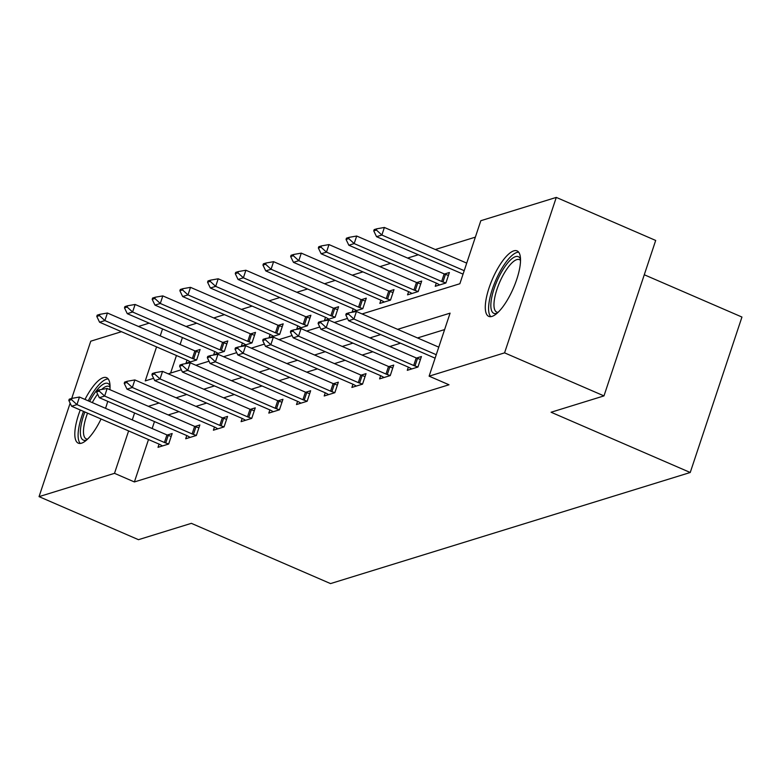 <?xml version="1.0" encoding="UTF-8"?>
<svg xmlns="http://www.w3.org/2000/svg" width="781" height="781" viewBox="0 0 781 781"><rect width="100%" height="100%" fill="white"/><g stroke="black" fill="none" stroke-linecap="round" stroke-linejoin="round"><path stroke-width="1.17" d="M492.001 316.403A35.672 11.412 113.4 0 1 488.73 316.373A35.672 11.412 113.4 0 1 490.634 283.503A35.672 11.412 113.4 0 1 513.81 250.857A35.672 11.412 113.4 0 1 517.081 250.896A35.672 11.412 113.4 0 1 515.177 283.767A35.672 11.412 113.4 0 1 492.001 316.403M101.052 418.997A35.672 11.412 113.4 0 1 81.527 443.188A35.672 11.412 113.4 0 1 78.256 443.149A35.672 11.412 113.4 0 1 80.267 409.996M84.992 399.433A35.672 11.412 113.4 0 1 103.326 377.643A35.672 11.412 113.4 0 1 106.597 377.682A35.672 11.412 113.4 0 1 109.926 389.69M644.276 274.756L741.95 317.047L690.238 472.495L330.539 583.592L191.365 523.338L138.462 539.681L39.05 496.638L70.144 403.172M71.725 398.427L90.762 341.19L121.465 331.7M138.462 326.458L149.161 323.149M196.744 323.197L186.103 326.487L166.216 317.887M475.356 237.151L435.31 249.52M418.323 254.762L407.614 258.072M390.627 263.324L379.917 266.624M362.921 271.876L352.221 275.185M335.225 280.428L324.525 283.737M307.529 288.98L296.819 292.289M279.832 297.541L269.123 300.841M252.136 306.093L241.427 309.403M224.44 314.645L213.73 317.955M362.062 313.942L459.863 283.737L480.823 220.711L556.287 197.408L504.575 352.856L429.111 376.169L450.081 313.142L397.636 329.338M504.575 352.856L603.977 395.899L655.689 240.45L556.287 197.408M107.729 401.336A35.672 11.412 113.4 0 1 105.523 408.326M182.422 337.548L180.108 344.489M176.447 355.511L170.6 373.074M199.145 352.397L196.177 351.382A4.569 1.142 18.4 0 1 194.889 350.894L107.417 313.015L104.898 320.581L99.578 322.221L187.049 360.1L185.966 363.282L196.617 359.992L200.112 349.488L195.182 351.011M226.841 343.845L223.874 342.83A4.569 1.142 18.4 0 1 222.585 342.332L135.113 304.463L132.594 312.019L127.274 313.669L214.746 351.548L213.662 354.73L224.313 351.44L227.808 340.936L222.888 342.459M242.422 342.976L241.358 346.178L252.009 342.888L255.504 332.384L250.584 333.907M282.234 326.731L279.276 325.726A4.569 1.142 18.4 0 1 277.987 325.228L190.505 287.349L187.987 294.915L182.666 296.555L270.138 334.434L269.055 337.626L279.705 334.336L283.2 323.832L278.28 325.355M297.815 325.872L296.751 329.065L307.402 325.775L310.897 315.27L305.976 316.793M337.626 309.627L334.668 308.612A4.569 1.142 18.4 0 1 333.38 308.114L245.898 270.246L243.379 277.802L238.059 279.452L325.531 317.33L324.447 320.513L335.108 317.223L338.593 306.718L333.672 308.241M353.207 308.759L352.143 311.961L362.804 308.671L366.289 298.166L361.369 299.689M380.903 300.207L379.839 303.409L390.5 300.119L393.995 289.614L389.065 291.137M420.725 283.962L417.757 282.947A4.569 1.142 18.4 0 1 416.468 282.458L328.986 244.58L326.478 252.146L321.147 253.786L408.629 291.664L407.545 294.847L418.196 291.557L421.691 281.053L416.761 282.576M436.306 283.103L435.242 286.295L445.892 283.005L449.387 272.501L444.457 274.024M148.497 439.537L134.391 481.945L448.997 384.769L429.111 376.169M444.614 329.582L417.523 337.948M400.526 343.191L389.826 346.5M372.83 351.753L362.13 355.052M345.134 360.305L334.424 363.614M317.437 368.857L306.728 372.166M289.741 377.408L279.032 380.718M262.045 385.97L251.336 389.27M234.349 394.522L223.639 397.832M206.653 403.074L195.943 406.384M178.956 411.626L168.247 414.936M154.472 421.574L152.158 428.515M159.08 444.116L158.016 447.318L168.667 444.028L172.162 433.523L167.232 435.046M186.776 435.564L185.712 438.756L196.363 435.466L199.858 424.962L194.928 426.485M217.879 428.828L215.615 427.568A4.569 1.142 -161.6 0 0 214.492 427.012L213.408 430.204L224.059 426.914L227.554 416.41L222.624 417.933M242.169 418.45L241.104 421.652L251.755 418.362L255.25 407.858L250.32 409.381M269.865 409.898L268.801 413.1L279.452 409.81L282.947 399.306L278.026 400.819M300.968 403.162L298.703 401.903A4.569 1.142 -161.6 0 0 297.581 401.356L296.497 404.538L307.148 401.249L310.643 390.744L305.722 392.267M325.257 392.794L324.193 395.987L334.844 392.697L338.339 382.192L333.419 383.715M356.361 386.048L354.096 384.789A4.569 1.142 -161.6 0 0 352.973 384.242L351.889 387.435L362.54 384.145L366.035 373.64L361.115 375.163M380.65 375.681L379.586 378.883L390.236 375.593L393.731 365.088L388.811 366.601M411.753 368.944L409.488 367.685A4.569 1.142 -161.6 0 0 408.365 367.138L407.282 370.321L417.942 367.031L421.428 356.526L416.507 358.049M603.977 395.899L551.074 412.241L690.238 472.495M134.391 481.945L114.504 473.335L39.05 496.638M134.586 412.964L132.282 419.914M128.611 430.927L114.504 473.335M380.65 334.59L369.94 337.89M352.953 343.142L342.244 346.452M325.257 351.694L314.548 355.004M297.561 360.246L286.852 363.555M269.865 368.808L259.155 372.107M242.169 377.36L231.459 380.669M214.472 385.912L203.763 389.221M186.766 394.464L176.067 397.773M159.07 403.025L148.37 406.325M156.561 346.901L145.256 380.903L153.623 378.316M168.188 373.816L181.319 369.764M195.885 365.264L209.015 361.212M223.581 356.712L236.711 352.651M251.277 348.16L264.408 344.099M278.973 339.598L292.104 335.547M306.669 331.046L319.8 326.995M334.366 322.494L347.496 318.433M162.536 328.938L160.232 335.879M71.491 399.628L71.911 398.369L69.245 399.189L68.835 400.448L71.491 399.628L76.948 404.607L79.467 397.041L166.939 434.919A4.569 1.142 -161.6 0 0 168.227 435.417L171.195 436.423M162.487 445.931L160.222 444.672A4.569 1.142 -161.6 0 0 159.099 444.125L71.618 406.247L76.948 404.607L164.42 442.476A4.569 1.142 -161.6 0 0 165.709 442.973L168.676 443.989M68.835 400.448L71.618 406.247M79.467 397.041L71.911 398.369M187.049 360.1A4.569 1.142 18.4 0 1 188.172 360.646L190.437 361.906M99.87 314.343L97.205 315.163L96.785 316.422L99.451 315.602L99.87 314.343L107.417 313.015M196.627 359.963L193.668 358.948A4.569 1.142 18.4 0 1 192.38 358.45L104.898 320.581L99.451 315.602M99.578 322.221L96.785 316.422M86.652 439.976A30.869 9.88 113.4 0 1 80.511 429.179A30.869 9.88 113.4 0 1 84.865 411.987M87.54 413.139A28.585 9.147 -66.6 0 0 83.616 428.749A28.585 9.147 -66.6 0 0 86.242 438.883A28.585 9.147 -66.6 0 0 87.57 439.137M108.198 378.951A35.448 11.344 -66.6 0 0 88.243 400.838M83.518 411.402A35.448 11.344 -66.6 0 0 78.276 431.747A35.448 11.344 -66.6 0 0 80.277 443.442M89.61 401.434A30.869 9.88 113.4 0 1 110.043 385.97M110.043 387.22A28.585 9.147 -66.6 0 0 108.949 386.419A28.585 9.147 -66.6 0 0 101.686 389.446M97.605 394.132A28.585 9.147 -66.6 0 0 92.295 402.596M497.136 313.201A30.869 9.88 113.4 0 1 496.657 313.366A30.869 9.88 113.4 0 1 494.1 288.706A30.869 9.88 113.4 0 1 515.519 256.646A30.869 9.88 113.4 0 1 520.517 259.194M520.527 260.444A28.585 9.147 -66.6 0 0 519.433 259.643A28.585 9.147 -66.6 0 0 516.807 259.614A28.585 9.147 -66.6 0 0 498.239 285.768A28.585 9.147 -66.6 0 0 496.716 312.097A28.585 9.147 -66.6 0 0 498.053 312.351M518.682 252.175A35.448 11.344 -66.6 0 0 516.915 252.448A35.448 11.344 -66.6 0 0 494.754 282.712A35.448 11.344 -66.6 0 0 490.761 316.656M99.187 391.076L99.607 389.817L96.951 390.637L96.532 391.896L99.187 391.076L104.644 396.055L107.163 388.489L194.635 426.367A4.569 1.142 -161.6 0 0 195.924 426.856L198.891 427.871M190.183 437.38L187.918 436.12A4.569 1.142 -161.6 0 0 186.796 435.573L99.314 397.695L104.644 396.055L192.126 433.924A4.569 1.142 -161.6 0 0 193.415 434.421L196.373 435.437M96.532 391.896L99.314 397.695M107.163 388.489L99.607 389.817M126.883 382.514L127.303 381.255L124.648 382.085L124.228 383.344L126.883 382.514L132.34 387.493L134.859 379.937L222.331 417.806A4.569 1.142 -161.6 0 0 223.62 418.304L226.588 419.319M214.492 427.012L127.01 389.143L132.34 387.493L219.822 425.372A4.569 1.142 -161.6 0 0 221.111 425.87L224.069 426.875M124.228 383.344L127.01 389.143M134.859 379.937L127.303 381.255M214.746 351.548A4.569 1.142 18.4 0 1 215.868 352.094L218.133 353.354M127.567 305.781L124.901 306.611L124.482 307.87L127.147 307.04L127.567 305.781L135.113 304.463M224.332 351.401L221.365 350.396A4.569 1.142 18.4 0 1 220.076 349.898L132.594 312.019L127.147 307.04M127.274 313.669L124.482 307.87M254.538 335.283L251.57 334.278A4.569 1.142 18.4 0 1 250.291 333.78L162.809 295.901L160.29 303.467L154.97 305.117L242.442 342.986A4.569 1.142 18.4 0 1 243.565 343.533L245.83 344.792M155.263 297.229L152.598 298.049L152.178 299.318L154.843 298.488L155.263 297.229L162.809 295.901M252.029 342.849L249.061 341.844A4.569 1.142 18.4 0 1 247.772 341.346L160.29 303.467L154.843 298.488M154.97 305.117L152.178 299.318M154.589 373.962L154.999 372.703L152.344 373.523L151.924 374.782L154.589 373.962L160.037 378.941L162.555 371.375L250.027 409.254A4.569 1.142 -161.6 0 0 251.316 409.752L254.284 410.757M245.576 420.266L243.311 419.006A4.569 1.142 -161.6 0 0 242.188 418.46L154.706 380.591L160.037 378.941L247.518 416.82A4.569 1.142 -161.6 0 0 248.807 417.318L251.765 418.323M151.924 374.782L154.706 380.591M162.555 371.375L154.999 372.703M182.285 365.41L182.705 364.151L180.04 364.971L179.62 366.23L182.285 365.41L187.733 370.389L190.252 362.823L277.724 400.702A4.569 1.142 -161.6 0 0 279.012 401.2L281.98 402.205M273.272 411.714L271.007 410.455A4.569 1.142 -161.6 0 0 269.884 409.908L182.412 372.029L187.733 370.389L275.215 408.258A4.569 1.142 -161.6 0 0 276.503 408.756L279.461 409.771M179.62 366.23L182.412 372.029M190.252 362.823L182.705 364.151M209.982 356.858L210.401 355.599L207.736 356.419L207.316 357.678L209.982 356.858L215.429 361.837L217.948 354.271L305.42 392.15A4.569 1.142 -161.6 0 0 306.708 392.638L309.676 393.653M297.581 401.356L210.109 363.477L215.429 361.837L302.911 399.706A4.569 1.142 -161.6 0 0 304.2 400.204L307.167 401.219M207.316 357.678L210.109 363.477M217.948 354.271L210.401 355.599M270.138 334.434A4.569 1.142 18.4 0 1 271.261 334.981L273.526 336.24M182.959 288.677L180.294 289.497L179.874 290.757L182.539 289.936L182.959 288.677L190.505 287.349M279.725 334.297L276.757 333.282A4.569 1.142 18.4 0 1 275.468 332.794L187.987 294.915L182.539 289.936M182.666 296.555L179.874 290.757M309.93 318.179L306.972 317.164A4.569 1.142 18.4 0 1 305.683 316.676L218.202 278.797L215.683 286.363L210.362 288.004L297.834 325.882A4.569 1.142 18.4 0 1 298.957 326.429L301.222 327.688M210.655 280.125L207.99 280.945L207.57 282.205L210.235 281.385L210.655 280.125L218.202 278.797M307.421 325.745L304.453 324.73A4.569 1.142 18.4 0 1 303.165 324.232L215.683 286.363L210.235 281.385M210.362 288.004L207.57 282.205M325.531 317.33A4.569 1.142 18.4 0 1 326.653 317.877L328.918 319.136M238.351 271.563L235.686 272.393L235.266 273.653L237.932 272.823L238.351 271.563L245.898 270.246M335.117 317.184L332.15 316.178A4.569 1.142 18.4 0 1 330.861 315.68L243.379 277.802L237.932 272.823M238.059 279.452L235.266 273.653M237.678 348.297L238.098 347.037L235.432 347.867L235.013 349.127L237.678 348.297L243.125 353.276L245.644 345.719L333.126 383.588A4.569 1.142 -161.6 0 0 334.414 384.086L337.372 385.101M328.664 394.61L326.399 393.351A4.569 1.142 -161.6 0 0 325.277 392.794L237.805 354.925L243.125 353.276L330.607 391.154A4.569 1.142 -161.6 0 0 331.896 391.652L334.864 392.658M235.013 349.127L237.805 354.925M245.644 345.719L238.098 347.037M365.332 301.066L362.364 300.06A4.569 1.142 18.4 0 1 361.076 299.562L273.594 261.684L271.075 269.25L265.755 270.9L353.237 308.768A4.569 1.142 18.4 0 1 354.349 309.315L356.624 310.574M266.048 263.012L263.382 263.832L262.963 265.091L265.628 264.271L266.048 263.012L273.594 261.684M362.814 308.632L359.846 307.626A4.569 1.142 18.4 0 1 358.557 307.128L271.075 269.25L265.628 264.271M265.755 270.9L262.963 265.091M265.374 339.745L265.794 338.485L263.129 339.305L262.709 340.565L265.374 339.745L270.822 344.724L273.34 337.158L360.822 375.036A4.569 1.142 -161.6 0 0 362.111 375.534L365.069 376.54M352.973 384.242L265.501 346.373L270.822 344.724L358.303 382.602A4.569 1.142 -161.6 0 0 359.592 383.1L362.56 384.106M262.709 340.565L265.501 346.373M273.34 337.158L265.794 338.485M393.028 292.514L390.061 291.508A4.569 1.142 18.4 0 1 388.772 291.01L301.29 253.132L298.781 260.698L293.451 262.338L380.933 300.216A4.569 1.142 18.4 0 1 382.046 300.763L384.32 302.022M293.744 254.46L291.079 255.28L290.659 256.539L293.324 255.719L293.744 254.46L301.29 253.132M390.51 300.08L387.542 299.064A4.569 1.142 18.4 0 1 386.253 298.576L298.781 260.698L293.324 255.719M293.451 262.338L290.659 256.539M293.07 331.193L293.49 329.933L290.825 330.753L290.405 332.013L293.07 331.193L298.518 336.172L301.036 328.606L388.518 366.484A4.569 1.142 -161.6 0 0 389.807 366.982L392.765 367.988M384.057 377.496L381.792 376.237A4.569 1.142 -161.6 0 0 380.669 375.69L293.197 337.812L298.518 336.172L385.999 374.04A4.569 1.142 -161.6 0 0 387.288 374.538L390.256 375.554M290.405 332.013L293.197 337.812M301.036 328.606L293.49 329.933M408.629 291.664A4.569 1.142 18.4 0 1 409.752 292.211L412.017 293.471M321.44 245.908L318.775 246.728L318.355 247.987L321.02 247.167L321.44 245.908L328.986 244.58M418.206 291.528L415.238 290.512A4.569 1.142 18.4 0 1 413.95 290.015L326.478 252.146L321.02 247.167M321.147 253.786L318.355 247.987M320.766 322.641L321.186 321.381L318.521 322.202L318.101 323.461L320.766 322.641L326.214 327.62L328.733 320.054L416.214 357.932A4.569 1.142 -161.6 0 0 417.503 358.42L420.461 359.436M408.365 367.138L320.893 329.26L326.214 327.62L413.696 365.488A4.569 1.142 -161.6 0 0 414.984 365.986L417.952 367.002M318.101 323.461L320.893 329.26M328.733 320.054L321.186 321.381M448.421 275.41L445.453 274.395A4.569 1.142 18.4 0 1 444.164 273.897L356.683 236.028L354.174 243.584L348.843 245.234L436.325 283.113A4.569 1.142 18.4 0 1 437.448 283.659L439.713 284.919M349.136 237.346L346.471 238.176L346.051 239.435L348.716 238.605L349.136 237.346L356.683 236.028M445.902 282.966L442.934 281.961A4.569 1.142 18.4 0 1 441.646 281.463L354.174 243.584L348.716 238.605M348.843 245.234L346.051 239.435M348.463 314.079L348.882 312.82L346.217 313.65L345.798 314.909L348.463 314.079L353.92 319.058L356.429 311.502L438.766 347.145M435.105 358.167L348.59 320.708L353.92 319.058L436.247 354.711M345.798 314.909L348.59 320.708M356.429 311.502L348.882 312.82M466.716 263.119L384.379 227.466L381.87 235.032L376.54 236.682L463.055 274.131M376.832 228.794L374.167 229.614L373.748 230.873L376.413 230.053L376.832 228.794L384.379 227.466M464.207 270.685L381.87 235.032L376.413 230.053M376.54 236.682L373.748 230.873M165.709 442.973L168.227 435.417M164.42 442.476L166.939 434.919M194.889 350.894L192.38 358.45M196.177 351.382L193.668 358.948M193.415 434.421L195.924 426.856M192.126 433.924L194.635 426.367M221.111 425.87L223.62 418.304M219.822 425.372L222.331 417.806M222.585 342.332L220.076 349.898M223.874 342.83L221.365 350.396M250.291 333.78L247.772 341.346M251.57 334.278L249.061 341.844M248.807 417.318L251.316 409.752M247.518 416.82L250.027 409.254M276.503 408.756L279.012 401.2M275.215 408.258L277.724 400.702M304.2 400.204L306.708 392.638M302.911 399.706L305.42 392.15M277.987 325.228L275.468 332.794M279.276 325.726L276.757 333.282M305.683 316.676L303.165 324.232M306.972 317.164L304.453 324.73M333.38 308.114L330.861 315.68M334.668 308.612L332.15 316.178M331.896 391.652L334.414 384.086M330.607 391.154L333.126 383.588M361.076 299.562L358.557 307.128M362.364 300.06L359.846 307.626M359.592 383.1L362.111 375.534M358.303 382.602L360.822 375.036M388.772 291.01L386.253 298.576M390.061 291.508L387.542 299.064M387.288 374.538L389.807 366.982M385.999 374.04L388.518 366.484M416.468 282.458L413.95 290.015M417.757 282.947L415.238 290.512M414.984 365.986L417.503 358.42M413.696 365.488L416.214 357.932M444.164 273.897L441.646 281.463M445.453 274.395L442.934 281.961"/></g></svg>
